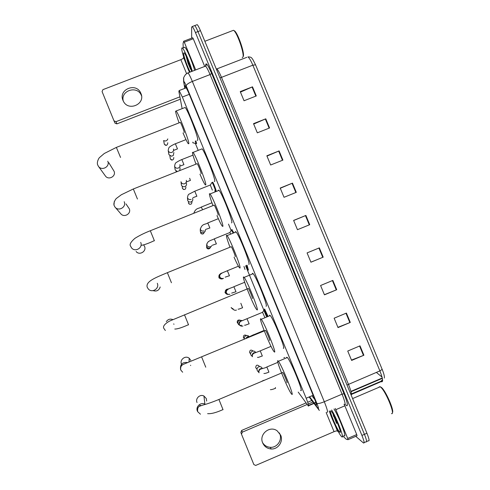 <?xml version="1.0" encoding="UTF-8"?>
<svg xmlns="http://www.w3.org/2000/svg" width="490" height="490" viewBox="0 0 490 490"><rect width="100%" height="100%" fill="white"/><g stroke="black" fill="none" stroke-linecap="round" stroke-linejoin="round"><path stroke-width="0.73" d="M247.04 265.157L248.418 270.076M231.837 229.639L233.546 232.358M216.078 190.818L215.765 190.732M195.89 140.887L196.643 143.644L196.3 143.447M298.214 392.08L308.375 406.057C309.141 406.443 308.4 403.834 306.164 398.229L182.341 97.032L179.168 90.564L178.875 91.428L182.133 108.639M195.381 143.49L198.119 150.154M214.785 190.726L215.086 191.449M228.505 224.12L231.066 230.349M245.606 265.745L266.431 316.442M264.576 309L267.822 315.866M212.74 182.176C213.799 183.836 216.323 190.469 216.072 190.941M314.598 403.399L316.13 405.346C316.963 405.726 316.258 403.105 314.017 397.488L188.325 92.071L185.11 85.628L184.761 86.54L185.055 88.28M191.657 38.183L191.639 27.146L192.233 26.546C193.005 27.281 194.077 29.284 195.449 32.554L361.92 435.408C364.186 441.135 364.683 443.64 363.415 442.923L355.752 436.345M196.6 24.88L197.201 24.647C197.991 25.376 199.075 27.373 200.447 30.643L366.937 433.24L364.431 434.324C366.692 440.051 367.175 442.556 365.889 441.851C367.175 442.556 366.692 440.051 364.431 434.324L197.948 31.599L364.431 434.324L361.92 435.408M194.132 25.823L194.72 25.596C195.498 26.325 196.576 28.328 197.948 31.599C196.576 28.328 195.498 26.325 194.72 25.596L192.233 26.546M309.564 396.777L314.286 402.982M314.856 399.595L311.903 395.785M205.825 65.93L205.733 65.574M240.455 92.114L252.497 86.828L240.247 91.612L244.038 100.756L256.288 95.96L252.497 86.828M253.691 124.05L265.776 118.819L253.526 123.652L257.324 132.827L269.58 127.976L265.776 118.819M266.964 156.096L279.098 150.914L266.842 155.796L270.658 165.001L282.914 160.107L279.098 150.914M280.292 188.252L292.469 183.125L280.207 188.056L284.035 197.292L296.297 192.343L292.469 183.125M360.009 345.842L347.735 351.036L351.63 360.432L363.905 355.226L360.009 345.842M351.483 360.077L363.905 355.226M346.412 313.073L334.137 318.212L338.014 327.577L350.289 322.42L346.412 313.073M337.91 327.326L350.289 322.42M332.851 280.415L320.582 285.505L324.454 294.839L336.722 289.737L332.851 280.415M324.392 294.692L336.722 289.737M319.345 247.873L307.077 252.907L310.936 262.211L323.198 257.158L319.345 247.873M310.917 262.168L323.198 257.158M293.657 220.518L305.882 215.441L293.62 220.427L297.461 229.694L309.723 224.696L305.882 215.441M255.553 64.821L252.84 65.182C250.898 60.619 249.263 57.857 247.928 56.895C252.013 56.865 251.731 58.408 252.889 59.578L255.553 64.821L382.182 369.393C383.952 373.772 384.65 376.663 384.283 378.053M366.937 433.24C369.197 438.96 369.674 441.478 368.364 440.78L366.618 441.533M376.369 372.4L382.059 377.122M279.361 432.897L279.723 433.693C282.571 439.977 277.107 447.897 270.296 447.315C266.964 447.052 264.386 445.496 262.573 442.642M262.683 442.917C264.361 446.586 267.185 448.607 271.154 448.969C278.032 449.557 283.557 441.551 280.684 435.194L277.181 430.833C269.763 425.161 258.702 434.348 262.683 442.917M344.348 404.734L344.856 405.812L335.84 409.683L347.704 438.446L356.726 434.544L357.032 435.794L348.059 439.671M344.856 405.812L356.726 434.544M343.998 404.164L344.268 404.581M241.448 434.06L240.86 432.419L241.68 430.416L242.323 432.156L307.181 404.471M311.787 400.502L307.708 402.241M306.072 402.939L241.68 430.416M242.323 432.156L241.49 434.189L253.851 464.551L255.67 465.439L334.045 431.666C335.766 430.973 336.899 430.771 337.451 431.047L338.474 432.002M308.284 403.999L312.932 402.014M342.798 436.02L346.289 439.254L348.029 439.689L347.704 438.446M335.84 409.683L335.258 408.452M380.62 386.935L381.526 387.529C385.832 390.891 394.646 411.245 392.368 412.611M378.88 387.112L379.952 386.653L380.73 387.204C385.802 391.21 395.657 415.398 391.479 413.603M331.65 410.001C337.322 419.244 345.242 440.584 341.542 436.566L341.499 436.523C339.007 434.312 331.632 418.785 329.329 410.994M334.021 408.985C339.741 418.203 347.637 439.548 343.882 435.555M332.943 413.787L336.593 423.47L335.056 417.799M339.686 432.07C336.906 429.779 328.086 408.36 331.05 411.116L331.295 411.349C334.254 414.252 342.694 434.979 339.754 432.131L339.686 432.07M332.998 413.885L333.708 416.635M333.684 415.11L336.593 423.47M206.657 401.065L206.321 398.597L203.932 396.012C200.055 393.838 195.149 398.444 197.023 402.517M286.944 382.641C287.955 383.744 283.894 373.717 282.828 372.474L282.62 372.565M278.008 360.873L278.394 361.289C281.842 365.24 295.145 398.205 291.666 394.15L291.397 393.838C287.9 389.66 275.135 358.227 278.008 360.873M286.57 357.271L287.373 357.51C291.091 361.344 304.364 394.279 300.615 390.346M199.883 406.106L199.828 405.291L201.121 405.604M204.716 404.556L205.059 404.262M190.782 360.315L189.207 358.245C185.465 355.054 179.42 359.709 181.49 364.193L182.084 365.252M269.635 340.477C270.462 341.169 266.597 331.552 265.58 330.382L265.366 330.468M260.741 318.806L261.243 319.278C264.533 323.02 277.211 354.65 274.339 351.936L273.935 351.514C270.609 347.588 258.451 317.453 260.741 318.806M269.488 315.174L270.229 315.542C273.781 319.168 286.417 350.779 283.287 348.182M172.89 319.596C170.165 318.561 167.972 319.253 166.306 321.667M252.411 298.502C253.061 298.814 249.367 289.559 248.399 288.451L248.191 288.536M243.555 276.93L244.136 277.389C247.266 280.911 259.388 311.364 257.091 309.913L256.582 309.447C253.434 305.766 241.815 276.783 243.555 276.93M252.338 274.02L252.491 273.261L253.134 273.696C256.515 277.113 268.581 307.555 266.033 306.207M235.237 256.723L235.255 256.717C235.745 256.662 232.199 247.726 231.28 246.691L231.078 246.77M229.933 247.04C227.391 240.235 226.227 236.303 226.441 235.237L227.072 235.61C230.043 238.924 241.674 268.349 239.922 268.073L239.341 267.638C238.201 266.082 236.443 262.603 234.067 257.201M235.298 232.272L235.378 231.611L236.076 231.96C239.292 235.169 250.856 264.588 248.859 264.416L248.828 264.429M153.131 290.644C156.659 291.685 159.011 290.466 160.181 286.975M136.097 251.493C139.436 255.786 146.835 251.321 144.55 246.397L143.742 245.061M218.111 215.141L218.185 215.11C218.509 214.718 215.098 206.057 214.234 205.089L214.032 205.169M212.905 205.457C210.529 199.026 209.359 195.118 209.408 193.721L210.051 193.948C212.862 197.047 224.071 225.584 222.821 226.417L222.203 226.086C221.082 224.549 219.342 221.051 216.972 215.594M218.307 190.641L218.338 190.151L219.067 190.341C222.105 193.348 233.246 221.878 231.758 222.809L231.537 222.895M115.266 207.38L120.675 213.609C123.884 218.13 131.583 213.75 129.262 208.734L125.961 203.895M201.065 173.736L201.182 173.687C201.365 172.982 198.064 164.554 197.25 163.648L197.054 163.727M195.951 164.064C193.721 157.958 192.552 154.068 192.441 152.396L193.072 152.402C195.724 155.299 206.572 183.07 205.8 184.944L205.181 184.779C204.073 183.266 202.333 179.726 199.957 174.177M201.372 149.125L202.094 148.838C204.973 151.649 215.735 179.414 214.73 181.386L214.332 181.545M107.763 161.192C110.299 166.686 101.718 171.316 98.368 166.251L105.35 175.91C108.449 180.596 116.387 176.302 114.041 171.212L108.798 162.704M184.093 132.514L184.258 132.453C184.301 131.442 181.098 123.217 180.326 122.371L116.363 147.398L120.552 157.449M179.077 122.849C176.976 117.037 175.8 113.166 175.555 111.254L176.137 110.979C178.642 113.68 189.177 140.795 188.858 143.656L188.264 143.723C187.168 142.216 185.422 138.621 183.027 132.937M184.479 107.727L185.165 107.457C187.878 110.072 198.334 137.194 197.782 140.14L197.213 140.367M258.003 371.5L257.391 370.795C256.625 369.08 257.048 367.757 258.665 366.82C260.123 366.349 261.262 366.765 262.095 368.057M283.9 357.669L284.647 357.492M261.366 368.486L261.47 368.921M251.97 356.15L250.978 355.152C250.261 353.462 250.702 352.157 252.295 351.25C253.765 350.779 254.916 351.201 255.737 352.524M244.369 339.025C244.051 337.518 244.571 336.41 245.931 335.705C247.187 335.27 248.246 335.558 249.116 336.563M262.511 312.222L264.692 317.165M241.637 325.219C240.192 325.685 239.047 325.274 238.22 323.994C237.564 322.322 238.018 321.054 239.579 320.178L242.366 320.625M264.061 309.631L267.215 316.117M241.031 320.748L241.533 320.974M233.963 309.907L231.862 308.461L232.909 308.792L232.744 308.4M228.512 294.38C227.195 294.582 226.196 294.11 225.516 292.959C224.904 291.311 225.363 290.062 226.901 289.216L228.469 289.063M243.977 266.407L244.988 269.463M220.58 273.769L221.211 273.598M223.207 278.461L222.632 278.786C221.149 279.245 220.004 278.81 219.189 277.487C218.607 275.98 218.987 274.78 220.329 273.886M246.433 265.402L247.922 270.235M219.612 275.968L219.753 275.527M229.786 232.566L230.478 233.601M211.68 245.76L210.014 247.952C208.52 248.412 207.368 247.971 206.56 246.629L206.805 243.861M231.384 230.141L232.94 232.597M205.383 229.737C205.469 231.06 204.918 232.003 203.724 232.579C202.217 233.032 201.065 232.585 200.263 231.237L200.3 228.836M210.277 185.018L212.335 190.108M192.613 198.328C193.14 199.92 192.656 201.108 191.167 201.898C189.655 202.346 188.497 201.892 187.701 200.539L187.603 198.487M212.103 182.433C212.936 183.456 215.631 190.408 215.386 190.886L215.208 190.843M186.353 183.04C186.874 184.626 186.39 185.814 184.901 186.592C183.389 187.039 182.231 186.586 181.435 185.226L181.263 183.45M180.106 167.776L179.775 170.477M177.251 171.476L175.181 169.944L174.973 168.376M192.809 142.1L192.876 142.817M173.864 152.531L173.319 155.465L171.525 156.249L168.94 154.681L168.707 153.284M195.283 141.126L195.951 143.582L192.901 142.804M167.807 138.909L167.28 140.03L166.177 140.832L164.989 141.016L163.636 140.544M123.26 101.013C120.399 90.503 137.2 85.15 141.304 95.238L141.549 95.813M122.99 100.407L123.364 101.216C128.356 111.812 145.812 104.088 140.93 93.474L140.765 93.088C136.196 82.044 118.035 89.492 122.99 100.407M189.416 64.821L187.107 58.377M192.662 37.773L193.262 38.747L184.277 42.183L195.712 69.917M193.262 38.747L204.704 66.444M180.351 99.207L116.914 123.866L115.058 123.229L114.023 120.932M183.536 56.54L183.579 57.612C183.432 58.285 182.519 58.972 180.841 59.676L102.918 89.646L102.073 91.563L113.986 120.84L115.959 121.679L179.897 96.836M184.277 42.183L183.695 41.209L183.076 43.426L183.229 47.842M233.834 30.515L234.673 30.974C238.018 33.62 244.541 52.559 243.371 56.123L243.101 56.754M232.438 30.692L233.516 30.282L233.92 30.594C237.417 33.363 244.247 53.208 243.028 56.92L242.225 57.747M189.52 72.306C185.986 64.723 181.815 52.203 181.766 48.89C181.723 47.885 181.974 47.628 182.507 48.124C184.314 49.576 189.844 62.634 192.282 71.24M184.111 47.506L184.871 47.218C186.708 48.657 192.239 61.709 194.653 70.327M186.108 56.172L187.976 63.063L190.653 69.384L189.073 63.339M190.181 72.055C187.688 67.638 183.53 55.872 183.542 53.202L184.154 52.785C185.759 54.292 190.567 66.413 191.59 71.509M186.249 56.479L187.976 63.063M186.984 58.096L190.653 69.384M315.829 402.321L308.645 405.389M313.104 395.271L306.164 398.229M189.263 94.343L182.341 97.032M314.347 403.509L318.261 408.617C318.831 408.893 318.365 407.147 316.865 403.38L186.175 85.83C184.657 82.259 183.848 80.893 183.744 81.744L184.84 88.359M187.376 73.163L188.001 72.894C188.987 73.996 190.432 76.844 192.35 81.432L324.313 401.745C327.332 409.34 328.214 412.843 326.965 412.243M205.733 66.003L205.69 65.574C205.696 61.758 207.686 64.38 211.656 73.445L343.998 393.727L342.075 394.156L324.313 401.745C320.448 403.301 317.961 403.846 316.865 403.38M183.683 77.984L183.793 82.179M343.998 393.727C347.373 402.278 348.231 406.265 346.571 405.677L345.805 404.832M344.403 404.771C345.848 405.279 345.076 401.745 342.075 394.156L210.057 74.572C208.14 69.997 206.633 67.179 205.549 66.119L204.777 66.413M364.125 442.617L365.889 441.851M195.449 32.554L200.447 30.643M186.175 85.83C186.512 84.488 188.57 83.024 192.35 81.432L210.057 74.572L211.656 73.445M309.319 396.882L314.029 403.092M184.785 88.384L183.615 81.407L183.591 78.51C183.303 78.18 183.977 76.814 185.612 74.413L188.001 72.894L205.549 66.119C206.449 65.035 206.664 64.41 206.192 64.245C205.806 63.89 205.659 64.374 205.739 65.709L205.8 65.948M318.016 408.341L319.266 410.314M316.454 404.642L315.768 404.936M185.551 86.234L184.761 86.54M219.955 77.812L221.48 77.353L348.451 384.313C350.975 390.61 351.881 394.211 351.171 395.118M216.219 68.79L216.868 68.919C218.013 69.96 219.551 72.771 221.48 77.353L252.84 65.182L379.897 370.899L382.182 369.393M351.428 393.917L380.822 381.343L381.514 381.802C383.364 382.047 382.825 378.409 379.897 370.899L347 385.03M380.822 381.343L382.568 379.677M216.353 69.102L246.831 57.318M382.274 377.98L350.938 391.375M305.454 215.618L309.294 224.873M318.91 248.05L322.769 257.336M332.422 280.599L336.287 289.915M345.977 313.251L349.854 322.598M359.58 346.026L363.47 355.403M292.04 183.303L295.862 192.521M278.669 151.092L282.479 160.279M265.347 118.997L269.145 128.147M252.068 87.012L255.854 96.126M326.162 412.525L334.045 431.666M329.207 411.049L329.85 412.605M335.197 425.583L337.451 431.047M223.042 409.714L218.926 399.466M197.427 411.208C195.394 406.804 200.698 401.812 204.894 404.164L205.298 404.391M205.763 367.2L201.672 357.032M180.626 369.748C179.91 364.376 182.225 361.975 187.578 362.539M190.537 365.24L190.677 365.552M188.558 324.876L184.485 314.77M173.742 323.878L173.95 324.325M171.439 282.742L167.366 272.679M157.296 283.275C159.697 288.451 152.139 293.369 148.366 289.069L147.233 287.263C145.383 281.352 155.887 277.542 167.311 272.697L231.28 246.691M154.399 240.792L150.314 230.747M140.71 242.403C143.178 247.726 135.179 252.546 131.571 247.903L130.591 246.17C129.287 244.632 130.714 242.029 134.866 238.373C139.344 235.543 144.477 233.013 150.258 230.766L214.234 205.089M137.439 199.032L133.329 188.981M124.203 201.709C126.708 207.129 118.378 211.858 114.911 206.97L114.017 205.255C113.288 202.26 116.044 198.511 116.498 198.358L121.349 194.75L133.28 188.999L197.25 163.648M113.974 205.096L114.311 201.427M275.386 387.535L275.558 388.313M262.04 381.091L264.159 380.197M256.993 369.215L255.749 367.696C255.89 365.038 257.029 364.487 259.167 366.042M266.762 367.01L266.842 366.979C263.112 369.246 258.867 367.831 258.885 372.247L258.855 372.216C258.475 370.636 259.002 369.46 260.429 368.701L262.389 368.633M277.861 362.337L266.842 366.979L268.943 372.155M250.427 353.572L249.582 352.629C249.741 349.958 250.886 349.419 253.012 351.005M260.166 350.901L255.082 352.818C253.116 353.406 252.203 354.552 252.338 356.242L252.313 356.224C251.934 354.638 252.454 353.474 253.887 352.714L255.694 352.604M271.025 346.35L260.245 350.865L262.334 356.034M244.265 338.523L243.426 337.579C243.377 335.209 244.418 334.523 246.543 335.527M253.6 334.713L246.127 338.29M245.784 338.437L247.352 336.752L249.012 336.606M237.993 323.425L237.282 322.555C237.044 320.607 237.889 319.786 239.812 320.093M242.948 325.997C241.46 326.475 240.29 326.052 239.439 324.735L239.255 324.313C238.875 322.738 239.402 321.575 240.829 320.821L242.323 320.644M247.009 318.757L249.159 323.865M232.701 308.725L231.978 308.498M231.837 308.412L231.139 307.549M236.437 310.084C234.931 310.556 233.761 310.127 232.909 308.792L232.768 308.4M240.841 303.279L242.587 307.824M225.939 293.565L225.014 292.579L225.571 290.392M229.933 294.196C228.42 294.668 227.238 294.233 226.398 292.879L226.245 292.512C225.865 290.938 226.392 289.78 227.819 289.039L228.946 288.831M233.889 286.717L236.021 291.807M220.641 278.804L218.957 277.75L218.901 276.189M223.44 278.332C221.915 278.804 220.739 278.363 219.9 277.003L219.753 276.648C219.379 275.08 219.9 273.928 221.333 273.187L222.258 272.985M227.342 270.731L229.473 275.821M210.155 247.891C209.028 249.3 207.889 249.306 206.743 247.903L206.596 246.697M210.486 246.691C208.948 247.162 207.766 246.709 206.939 245.331L206.805 245.006M214.289 238.844L216.402 243.928M208.385 241.564L208.869 241.417M204.244 232.291C203.417 234.349 202.223 234.594 200.649 233.013L200.539 231.69M204.03 230.913C202.486 231.378 201.304 230.919 200.477 229.534L200.349 229.222M207.778 222.938L209.885 228.015M201.274 207.056L202.529 209.622M191.958 201.825C191.749 204.477 190.598 204.973 188.497 203.313L188.442 201.862M191.143 199.43C189.587 199.889 188.405 199.424 187.584 198.034L187.468 197.739M194.781 191.198L196.888 196.288M185.9 187.021C185.692 189.673 184.534 190.163 182.439 188.497L182.323 187.241M186.298 180.32C186.672 181.87 186.139 183.003 184.712 183.726C183.156 184.185 181.974 183.719 181.153 182.323L181.043 182.035M189.673 178.262L190.402 180.461M181.833 159.562L183.928 164.658L180.185 166.073M179.885 164.652C180.253 166.202 179.726 167.329 178.299 168.052C176.737 168.511 175.555 168.039 174.74 166.643L174.624 166.361M173.809 157.486C173.595 160.126 172.437 160.61 170.342 158.938L170.189 157.952M175.371 143.784L177.466 148.887L173.785 150.326M173.478 149.015C173.846 150.559 173.319 151.686 171.892 152.402C170.33 152.856 169.142 152.384 168.333 150.987L168.223 150.712M167.776 142.749C167.556 145.389 166.404 145.873 164.309 144.189L164.15 143.301M180.841 59.676L186.586 73.616M183.579 57.612L185.208 61.569M115.959 121.679L116.914 123.866M315.928 402.627L308.7 405.714M186.39 87.759L179.168 90.564M309.11 396.974L313.821 403.184M314.133 403.601L318.727 409.658M318.947 409.952L319.351 410.418M316.503 404.985L315.989 405.205M382.598 380.981L351.44 394.419M197.201 24.647L194.72 25.596M382.347 378.335L351.03 391.724M270.296 447.315L271.154 448.969M381.526 387.529L380.73 387.204M352.604 398.578L380.166 386.775M340.189 431.029L339.754 432.131M282.828 372.474L218.871 399.485C212.366 402.161 206.994 404.036 202.75 405.114C199.026 406.565 197.397 406.002 197.611 411.618L200.459 414.209M207.619 413.652C211.227 413.964 216.335 412.617 222.944 409.603M205.267 404.397L204.894 404.164L203.932 396.012M278.394 361.289L287.373 357.51M265.58 330.382L183.34 364.358C181.184 365.326 180.32 367.2 180.743 369.987L182.641 372.216M189.036 361.994L189.207 358.245M261.243 319.278L270.229 315.542M248.399 288.451L169.467 321.128C164.419 324.074 162.582 326.542 163.954 328.533L165.357 330.499M174.789 329.035C177.209 329.151 181.759 327.706 188.454 324.705M244.136 277.389L253.134 273.696M227.072 235.61L236.076 231.96M141.641 245.288C144.495 244.822 148.715 243.279 154.307 240.657M210.051 193.948L219.067 190.341M193.072 152.402L202.094 148.838M116.363 147.398L104.284 153.493L99.55 157.517C98.864 158.019 96.781 161.792 97.516 164.524L98.368 166.251M176.137 110.979L185.165 107.457M275.521 388.258C273.108 389.287 271.399 389.752 270.382 389.654M268.894 372.1C266.474 373.147 264.808 373.601 263.902 373.472M259.118 372.78L257.391 370.795M262.285 355.967C256.95 357.994 258.248 357.333 257.452 357.345M252.54 356.726L250.978 355.152M244.253 338.37L243.518 337.769L244.265 338.51M264.104 330.425L253.661 334.78M237.92 323.057L237.356 322.72L237.993 323.412M249.092 323.792C244.302 325.666 245.227 325.195 244.547 325.176M238.22 323.994L239.439 324.735L239.279 324.325C239.445 322.267 240.357 321.085 242.011 320.772L262.615 312.277L264.245 309.625M264.257 309.637L264.906 309.368M240.731 320.981L241.105 321.177M242.513 307.751C238.128 309.484 238.728 309.19 238.091 309.135M231.213 307.708L231.629 307.83M235.947 291.734L231.635 293.124M225.516 292.959L226.398 292.879L226.264 292.506C226.196 288.549 231.39 288.181 233.969 286.681L244.694 282.271M225.075 292.714L225.4 292.683M219.226 277.567L219.349 278.289M229.4 275.754L225.186 277.138M219.189 277.487L219.9 277.003L219.771 276.636C219.079 273.371 224.175 272.281 227.421 270.701L238.416 266.205M206.952 247.217L206.743 247.903L207.276 248.565M216.323 243.867L212.305 245.263M206.56 246.629L206.823 244.976C207.092 240.504 211.686 240.461 214.363 238.814L229.89 232.523M229.89 232.517L231.537 229.896M231.55 229.908L232.199 229.645M200.79 231.984L200.649 233.013L201.286 233.755M209.806 227.966L205.867 229.363M200.263 231.237L200.361 229.185C202.131 223.244 205.365 224.83 207.852 222.907L218.338 218.681M211.925 202.78L201.347 207.025C198.805 208.875 196.025 207.46 193.856 213.107M188.43 201.47L188.497 203.313L189.428 204.226M196.809 196.251L193.011 197.66M187.701 200.539L187.474 197.678C187.817 195.375 188.411 194.169 189.263 194.058L194.855 191.174L210.382 184.975M210.375 184.969L211.937 182.5M182.231 186.218L182.439 188.497L183.585 189.501M190.322 180.436L186.598 181.851M181.435 185.226L180.994 181.717M175.181 169.944L174.624 166.282C174.899 163.966 175.524 162.68 176.492 162.417C177.356 161.59 182.102 159.305 181.9 159.538L192.993 155.152M176.155 171.91L176.032 170.979M169.84 155.759L170.342 158.938C171.059 159.838 171.665 160.206 172.155 160.034M168.94 154.681L168.217 150.62C168.462 148.299 169.081 146.988 170.061 146.681C170.82 145.885 175.487 143.57 175.438 143.754L185.992 139.607M163.648 140.55L164.309 144.189C165.295 145.285 166.043 145.628 166.545 145.23M115.058 123.229L114.078 121.03M183.768 41.203L192.748 37.767M141.304 95.238L140.765 93.088M234.673 30.974L233.92 30.594M204.845 41.276L233.516 30.282M182.507 48.124L184.871 47.218"/></g></svg>
